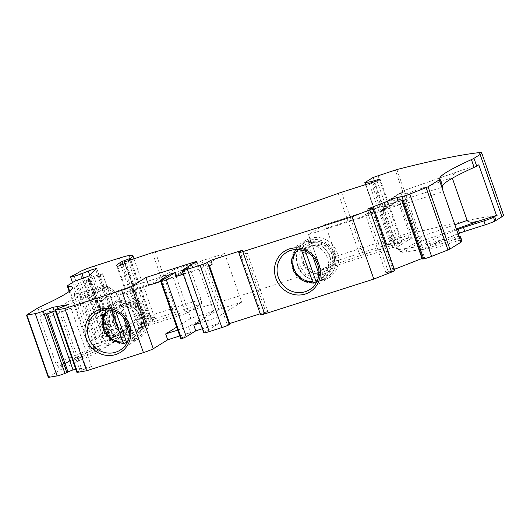 <?xml version="1.0" encoding="UTF-8"?>
<svg xmlns="http://www.w3.org/2000/svg" width="530" height="530" viewBox="0 0 530 530"><rect width="100%" height="100%" fill="white"/><g stroke="black" fill="none" stroke-linecap="round" stroke-linejoin="round"><path stroke-width="0.4" stroke-dasharray="2.65 1.99" d="M478.782 164.803L461.438 170.335L404.728 190.277A4.134 3.889 -121.8 0 0 402.502 192.251L405.927 193.881L404.721 190.263L386.847 201.373A4.134 3.836 81.9 0 0 384.621 206.647A4.134 3.379 -167 0 1 384.177 204.335A4.134 3.379 -167 0 1 384.621 203.354A4.134 3.889 58.2 0 1 386.847 201.373L406.775 198.545A4.134 1.378 72.3 0 0 406.941 203.182L404.549 203.825A4.134 3.836 -98.1 0 1 406.775 198.545L442.689 187.083M323.903 225.031L308.513 234.585L321.054 270.393L336.444 260.839A4.134 1.378 72.3 0 0 336.278 256.202L326.467 228.178A4.134 1.378 72.3 0 0 324.009 224.985A4.134 1.378 72.3 0 0 323.903 225.031L395.943 202.036A4.134 3.889 -121.8 0 0 396.765 201.658L381.825 210.933A4.134 3.889 -121.8 0 1 381.01 211.304L396.056 201.996A4.134 4.054 -88.9 0 0 398.481 199.949C399.289 200.241 399.991 201.619 400.594 204.077A4.134 0.331 -27.2 0 1 399.289 204.726L409.24 233.127L410.671 232.856L420.085 236.99L418.594 240.865A4.134 3.889 -121.8 0 0 421.615 241.17L420.085 236.99L454.866 224.76M321.054 270.393L393.2 247.364L397.407 248.756L394.843 245.397L399.143 249.531A4.134 3.836 81.9 0 0 404.099 252.041A4.134 3.889 58.2 0 1 401.071 251.737A4.134 3.021 -46.1 0 1 399.872 251.127A4.134 3.021 -46.1 0 1 399.143 249.531L421.933 245.999A4.134 1.378 72.3 0 0 424.391 249.193A4.134 1.378 72.3 0 0 424.497 249.146A4.134 3.836 -98.1 0 1 419.541 246.642L404.549 203.825L384.621 206.647L383.289 212.404L383.289 208.442L383.236 209.323L398.481 199.949L402.502 192.251L384.621 203.354L383.236 209.323A4.134 3.889 -121.8 0 1 381.832 210.927L383.137 208.833L384.177 204.335A4.134 4.134 0 0 1 386.025 201.751L403.913 190.654A4.134 4.134 0 0 1 404.721 190.263L460.603 170.614C454.72 172.906 451.904 175.244 452.15 177.63L452.348 178.213M75.021 298.145L108.133 288.943A4.134 1.709 122.8 0 0 107.948 286.578A4.134 1.709 122.8 0 0 107.371 286.465A4.134 3.889 -121.8 0 0 104.344 286.16A4.134 2.643 -105.5 0 1 104.602 286.067A4.134 2.643 -105.5 0 1 108.133 288.943L116.945 294.62C116.01 292.269 115.036 290.977 114.023 290.745L107.948 286.578A4.134 4.134 0 0 0 104.602 286.067L74.339 294.501A147.897 11.633 -19.3 0 1 75.021 295.19A147.897 11.633 -19.3 0 1 43.394 314.343A16.549 1.305 -19.3 0 0 41.386 315.317L40.684 315.973L40.737 320.418L89.835 300.748A4.134 2.021 -111.8 0 0 86.463 297.257L104.344 286.16L74.339 294.501L75.021 298.145L90.014 340.962L92.061 345.103A147.897 11.633 160.7 0 1 92.743 345.792A147.897 11.633 160.7 0 1 92.783 346.282A12.409 0.974 -19.3 0 0 92.783 346.322A12.409 0.974 -19.3 0 0 93.949 346.335L98.527 346.289L94.294 349.449L81.507 355.213A12.409 0.974 -19.3 0 0 77.791 356.889A147.897 11.633 160.7 0 1 61.116 364.945A16.549 1.305 -19.3 0 0 59.108 365.919L105.198 347.455A4.134 2.021 -111.8 0 0 105.377 347.402A4.134 2.021 -111.8 0 0 105.848 343.155A4.134 1.51 32.2 0 1 107.431 345.474L124.947 334.602A4.134 2.153 21.7 0 0 125.199 334.211A4.134 2.153 21.7 0 0 123.781 331.575A4.134 2.643 -105.5 0 1 122.722 336.577A4.134 3.889 -121.8 0 0 124.947 334.602L127.551 328.275L125.199 334.211A4.134 4.134 0 0 1 123.536 336.206L106.02 347.077A4.134 3.889 58.2 0 1 105.198 347.455L122.722 336.577L92.061 345.103M41.386 315.317L86.463 297.257A4.134 3.889 58.2 0 1 89.491 297.562A4.134 1.868 106 0 1 89.835 300.748L98.626 303.273L110.18 336.265L109.465 340.671L111.956 338.272A4.134 3.889 58.2 0 1 114.189 336.292L129.366 326.838A4.134 3.551 45.9 0 0 128.015 327.606L127.551 328.295M297.814 265.258A21.929 20.604 58.2 0 1 305.949 240.342A21.929 20.604 58.2 0 1 335.013 248.106A21.929 20.604 58.2 0 1 329.07 277.601A21.929 20.604 58.2 0 1 297.814 265.258M461.438 170.335L460.603 170.614M127.306 328.666L126.895 328.998A4.134 3.889 58.2 0 1 128.306 327.394L128.015 327.613A4.134 3.551 45.9 0 0 127.306 328.666C127.836 327.533 127.743 325.778 127.028 323.399L128.18 322.843C129.698 324.539 130.095 325.87 129.366 326.838M188.627 268.213L173.237 277.766L185.778 313.575L201.168 304.021A4.134 1.378 72.3 0 0 201.009 299.384L191.191 271.36A4.134 1.378 72.3 0 0 188.733 268.167A4.134 1.378 72.3 0 0 188.627 268.213L116.58 291.209A4.134 3.889 58.2 0 1 113.559 290.91L98.62 300.179L89.491 297.562L107.371 286.465L114.023 290.745A4.134 3.65 80.2 0 0 116.388 291.235A4.134 3.65 80.2 0 0 116.858 291.116L101.647 300.483A4.134 3.889 58.2 0 1 98.62 300.179L95.347 300.351L98.626 303.273L101.84 302.12L113.393 335.112L110.18 336.265L105.848 343.155L55.736 363.235L58.254 366.15L59.108 365.919L58.254 366.15L59.691 370.258A16.549 1.305 -19.3 0 1 62.48 368.834A147.897 11.633 160.7 0 0 79.149 360.778A12.409 0.974 -19.3 0 1 82.865 359.108L95.658 353.338L99.892 350.178L95.314 350.231A12.409 0.974 -19.3 0 1 94.148 350.211A12.409 0.974 -19.3 0 1 94.148 350.171A147.897 11.633 160.7 0 0 94.108 349.681A147.897 11.633 160.7 0 0 89.669 348.462A16.549 1.305 160.7 0 1 89.126 348.329A16.549 1.305 160.7 0 1 89.875 347.6L96.473 343.506L74.664 281.231M442.457 186.116A147.897 11.633 -19.3 0 0 442.504 186.534A147.897 11.633 -19.3 0 0 442.716 186.878A16.549 1.305 -19.3 0 1 442.735 186.918M102.535 273.877L121.615 328.368L102.588 273.785L99.441 276.501A6.208 0.49 -19.3 0 0 99.527 276.368A6.208 0.49 -19.3 0 0 91.001 278.886L86.092 280.814L89.689 278.846L88.682 278.972L107.769 333.469L108.776 333.344L103.741 335.874A8.275 0.649 -19.3 0 1 92.372 339.233A8.275 0.649 -19.3 0 1 95.678 337.497L101.495 334.119A12.409 0.974 160.7 0 1 116.249 328.322L141.146 320.372A16.549 1.305 160.7 0 1 150.845 317.795A57.916 4.558 160.7 0 1 154.727 318.106A57.916 4.558 160.7 0 1 152.09 320.643L143.729 323.817L141.662 325.095A68.675 5.406 -19.3 0 0 138.535 328.103A68.675 5.406 -19.3 0 0 139.496 328.607L147.188 325.811A60.4 4.75 160.7 0 1 146.346 325.367A60.4 4.75 160.7 0 1 147.406 323.89L174.251 314.913A8.275 0.649 -19.3 0 1 177.093 314.071A248.219 19.53 -19.3 0 0 360.049 255.665A8.275 0.649 -19.3 0 1 363.308 254.566L398.851 243.217L401.859 241.349L392.743 243.952L386.582 244.959L394.903 239.732L417.057 232.299L395.248 170.017M102.588 273.785L93.83 276.342L88.914 278.276L87.682 279.105L88.682 278.972M185.778 313.575L113.632 336.603L109.465 340.671M128.18 322.843L126.869 323.028L123.781 331.575L90.014 340.962M191.191 271.36L118.236 294.441A4.134 0.689 166.9 0 1 116.945 294.62L126.869 323.028M116.858 291.116C117.925 291.136 118.382 292.242 118.236 294.441M101.84 302.12L101.237 300.748L95.347 300.351M101.237 300.748L173.237 277.766M55.736 363.235L40.737 320.418M54.259 311.196L52.569 311.488L46.408 314.277M65.978 310.249L61.52 311.633L69.37 308.546L71.06 308.255L65.978 310.249L86.43 368.635L91.504 366.641L75.85 369.377M209.476 265.881L206.905 266.411L212.192 264.198M247.311 252.982L241.064 255.798L243.78 254.115L247.311 252.982L267.756 311.368L260.203 313.78M368.012 213.835L372.736 212.291L368.721 212.994L365.415 214.292L368.012 213.835L388.457 272.221L394.148 270.505L372.338 208.23M402.296 200.678L404.185 199.624L398.282 201.38M460.411 237.685C459.967 237.745 459.245 236.658 458.238 234.412L460.967 242.197M456.655 229.868L436.978 237.705L426.305 242.919L424.278 244.827L425.988 245.138L435.256 243.522A8.275 0.649 -19.3 0 0 439.403 242.362L454.912 237.407A8.275 0.649 160.7 0 1 459.093 236.241M183.287 274.235L199.538 269.048L196.809 261.264M160.716 281.437L171.475 278.005L170.117 274.109M396.884 169.54L418.693 231.822A413.698 32.549 160.7 0 1 501.102 214.895A41.366 3.253 160.7 0 1 503.5 215.16M418.693 231.822L417.057 232.299M380.05 179.074L401.859 241.349M369.205 183.44L391.014 245.721M87.867 278.919L106.762 333.595L107.769 333.469M106.954 333.416L112.916 330.833L121.675 328.282M121.615 328.368L118.521 330.998A6.208 0.49 -19.3 0 1 118.468 331.038A265.596 20.895 160.7 0 0 112.791 336.477A62.056 4.883 -19.3 0 1 111.287 337.868A5.79 0.457 -19.3 0 1 104.291 340.651L96.473 343.506M67.86 286.187L69.589 291.122M48.309 377.386L59.691 370.258M91.504 366.641L71.06 308.255M69.37 308.546L68.006 304.657M76.89 372.345A6.208 0.49 -19.3 0 1 80.076 370.761L81.965 370.019L61.52 311.633M81.965 370.019L86.43 368.635M213.643 311.064L190.787 318.364L173.747 269.704L196.603 262.41L213.643 311.064L188.514 326.659L190.561 332.495L179.802 335.934M188.514 326.659L177.755 330.091M160.617 280.006L181.061 338.392L180.929 339.16M203.818 332.86A8.275 0.649 -19.3 0 1 204.189 332.495L218.618 323.538L202.367 328.726M218.618 323.538L216.571 317.702L200.327 322.889M229.669 323.532L227.35 324.797L206.905 266.411M227.35 324.797L229.921 324.267M229.106 323.711L208.661 265.325M242.415 250.22L243.78 254.115M267.756 311.368L266 312.462L245.556 254.075M266 312.462L261.515 314.184L241.064 255.798M260.575 314.86A6.208 0.49 -19.3 0 1 260.859 314.588L261.515 314.184M394.784 270.505A6.208 0.49 -19.3 0 0 394.148 270.505M393.18 270.678L372.736 212.291M368.721 212.994L367.356 209.098M394.373 269.333L385.867 272.678L388.457 272.221M385.867 272.678L365.415 214.292M401.826 200.757L401.588 200.082M422.503 258.382L424.629 258.011L404.185 199.624M424.629 258.011L422.741 259.064M461.537 240.607A147.897 11.633 -19.3 0 0 461.59 241.031A147.897 11.633 -19.3 0 0 461.796 241.369L460.438 237.48M458.013 233.756L438.337 241.6L427.664 246.808L425.636 248.722L427.352 249.027L436.621 247.411A8.275 0.649 -19.3 0 0 440.768 246.251L456.277 241.302A8.275 0.649 160.7 0 1 461.676 240.057M190.561 332.495L181.061 338.392M224.66 253.453L241.7 302.107L218.844 309.407L201.804 260.753L224.66 253.453L199.538 269.048M241.7 302.107L216.571 317.702M218.844 309.407L199.75 321.253M201.804 260.753L176.682 276.342M196.603 262.41L171.475 278.005M190.787 318.364L176.709 327.096M173.747 269.704L148.619 285.299M326.467 228.178L400.753 204.441L410.671 232.856C411.731 235.135 412.088 236.804 411.757 237.864A4.134 3.955 -159.1 0 0 408.57 237.718L393.2 247.364M460.378 237.712L424.391 249.193A4.134 4.134 0 0 1 423.715 249.352L403.317 252.247A4.134 4.134 0 0 1 399.872 251.127L396.579 247.417A4.134 3.889 -121.8 0 0 393.551 247.112M381.01 211.304L380.514 211.596L380.904 213.04L383.289 212.404L394.843 245.397L392.458 246.033L393.055 247.411M380.659 211.549L383.289 208.442M399.289 204.726L396.056 201.996M408.57 237.718L409.24 233.127M308.513 234.585L380.514 211.596M127.319 342.155A20.683 19.438 -121.8 0 0 134.746 339.617L132.46 341.035L131.155 339.405L129.413 334.43M123.404 317.258L119.263 305.439L119.164 303.061A20.683 19.438 58.2 0 1 140.304 317.424A20.683 19.438 58.2 0 1 132.632 340.929A20.683 19.438 58.2 0 1 132.46 341.035L137.442 337.948A20.683 19.438 -121.8 0 0 145.114 314.436A20.683 19.438 -121.8 0 0 115.626 302.796A20.683 19.438 -121.8 0 0 110.015 330.621A20.683 19.438 -121.8 0 0 137.442 337.948C145.439 332.204 148.029 324.334 145.207 314.35C142.04 306.34 136.343 301.61 128.121 300.159C123.603 299.602 119.435 300.477 115.626 302.796L110.816 305.777A20.683 19.438 58.2 0 1 110.989 305.671L111.088 308.049L111.949 310.52M134.746 339.617L121.449 301.649L119.164 303.061M121.449 301.649A20.683 19.438 -121.8 0 0 113.268 304.253L115.931 311.852M113.268 304.253L110.989 305.671M140.139 315.847A14.482 13.608 -121.8 0 0 119.495 307.691A14.482 13.608 -121.8 0 0 115.573 327.169A14.482 13.608 -121.8 0 0 134.766 332.297A14.482 13.608 -121.8 0 0 140.139 315.847M142.186 314.575A14.482 13.608 -121.8 0 0 121.542 306.426A14.482 13.608 -121.8 0 0 117.614 325.904A14.482 13.608 -121.8 0 0 136.813 331.031A14.482 13.608 -121.8 0 0 142.186 314.575M144.041 313.985A16.549 15.549 -121.8 0 0 120.449 304.671A16.549 15.549 -121.8 0 0 115.964 326.93A16.549 15.549 -121.8 0 0 137.899 332.787A16.549 15.549 -121.8 0 0 144.041 313.985M142.842 314.727A16.549 15.549 -121.8 0 0 119.25 305.412A16.549 15.549 -121.8 0 0 114.765 327.673A16.549 15.549 -121.8 0 0 136.7 333.536A16.549 15.549 -121.8 0 0 142.842 314.727M147.671 313.184A21.929 20.604 58.2 0 1 139.536 338.107A21.929 20.604 58.2 0 1 110.465 330.336A21.929 20.604 58.2 0 1 116.414 300.841A21.929 20.604 58.2 0 1 147.671 313.184M316.854 281.655A20.683 19.438 -121.8 0 0 324.274 279.118L321.995 280.536L320.69 278.906L318.947 273.93M312.932 256.758L308.798 244.94L308.698 242.561A20.683 19.438 58.2 0 1 329.839 256.924A20.683 19.438 58.2 0 1 322.16 280.43A20.683 19.438 58.2 0 1 321.995 280.536M324.274 279.118L310.977 241.143A20.683 19.438 -121.8 0 0 302.802 243.754L300.517 245.171L300.623 247.55L301.484 250.021M310.977 241.143L308.698 242.561M302.802 243.754L305.465 251.346M329.673 255.341A14.482 13.608 -121.8 0 0 309.03 247.192A14.482 13.608 -121.8 0 0 305.108 266.669A14.482 13.608 -121.8 0 0 324.3 271.797A14.482 13.608 -121.8 0 0 329.673 255.341M331.72 254.075A14.482 13.608 -121.8 0 0 311.077 245.927A14.482 13.608 -121.8 0 0 307.148 265.404A14.482 13.608 -121.8 0 0 326.348 270.532A14.482 13.608 -121.8 0 0 331.72 254.075M303.842 262.973A16.549 15.549 -121.8 0 0 327.434 272.287A16.549 15.549 -121.8 0 0 331.919 250.027A16.549 15.549 -121.8 0 0 309.984 244.164A16.549 15.549 -121.8 0 0 303.842 262.973M302.643 263.721A16.549 15.549 -121.8 0 0 326.235 273.036A16.549 15.549 -121.8 0 0 330.72 250.776A16.549 15.549 -121.8 0 0 308.785 244.913A16.549 15.549 -121.8 0 0 302.643 263.721M126.895 328.998L111.956 338.272L107.431 345.474A4.134 3.889 58.2 0 1 106.02 347.077A4.134 4.134 0 0 1 105.377 347.402L58.843 366.044M460.338 237.705L424.497 249.146L404.099 252.041L421.615 241.17L456.337 228.96M411.512 238.149L396.579 247.417L401.071 251.737L418.594 240.865L411.757 237.864L411.512 238.149A4.134 3.889 -121.8 0 0 408.484 237.844L336.444 260.839M452.15 177.63L405.927 193.881L400.753 204.441M113.559 290.91L114.023 290.745M439.986 179.094L442.716 186.878M113.632 336.603L114.189 336.292M113.003 336.868L128.306 327.394A4.134 3.889 58.2 0 1 129.121 327.023L201.168 304.021M201.009 299.384L128.094 322.657L118.276 294.634L117.057 294.998M113.778 336.557L113.393 335.112M101.091 300.795L101.647 300.483M37.882 307.976L40.684 315.973M40.671 306.559L43.394 314.343M458.238 234.412L421.933 245.999L406.941 203.182L443.252 191.595M479.292 152.614L501.102 214.895M378.016 175.523L399.825 237.798M373.093 177.451L394.903 239.732M364.965 182.499L386.774 244.781M365.846 184.513L387.013 244.959M371.338 182.837L392.743 243.952M372.709 182.446L394.128 243.608M377.042 180.942L398.851 243.217M374.034 182.068L395.844 244.35M341.499 192.284L363.308 254.566M338.239 193.39L360.049 255.665M155.283 251.79L177.093 314.071M152.441 252.631L174.251 314.913M130.632 259.594L152.441 321.876M125.597 261.608L147.406 323.89M125.411 263.622L147.188 325.811M117.686 266.325L139.496 328.607M120.8 265.523L141.662 325.095M123.039 264.722L143.729 323.817M124.656 262.555L145.823 323.002M128.094 260.482L149.579 321.836M129.678 259.912L151.149 321.226M130.705 259.574L152.09 320.643M129.042 255.52L150.845 317.795M119.336 258.09L141.146 320.372M94.439 266.04L116.249 328.322M79.686 271.837L101.495 334.119M75.333 274.533L97.142 336.815M73.869 275.222L95.678 337.497M83.488 278.045L103.741 335.874M86.092 280.814L105.178 335.311M89.775 275.375L91.001 278.886M88.033 279.939L107.12 334.43M89.504 279.025L108.584 333.522M88.914 278.276L107.994 332.767M93.83 276.342L112.916 330.833M99.885 274.407L118.972 328.905M99.441 276.501L118.521 330.998M96.659 268.763L118.468 331.038M90.981 274.195L112.791 336.477M89.477 275.593L111.287 337.868M104.291 340.651L82.481 278.376M101.396 341.572L79.586 279.297M68.065 285.325L89.875 347.6M92.783 346.282L94.148 350.171M93.949 346.335L95.314 350.231M81.507 355.213L82.865 359.108M77.791 356.889L79.149 360.778M61.116 364.945L62.48 368.834M48.495 377.201L26.686 314.926M80.076 370.761L58.267 308.48M204.189 332.495L182.38 270.214M260.859 314.588L239.05 252.306M454.912 237.407L456.277 241.302M439.403 242.362L440.768 246.251M435.256 243.522L436.621 247.411M380.904 213.04L392.458 246.033M324.009 224.985L396.765 201.658A4.134 3.889 -121.8 0 0 398.176 200.055M336.278 256.202L410.565 232.465M119.263 305.439A18.616 17.497 58.2 0 1 137.846 318.391A18.616 17.497 58.2 0 1 131.155 339.405M108.57 310.03A18.616 17.497 58.2 0 1 111.088 308.049M124.285 343.645A20.683 19.438 58.2 0 1 103.178 329.388A20.683 19.438 58.2 0 1 110.816 305.777L106.046 310.037M143.855 314.661A18.616 17.497 -121.8 0 0 113.46 307.499A18.616 17.497 -121.8 0 0 124.086 337.835A18.616 17.497 -121.8 0 0 143.855 314.661M309.984 244.164L308.785 244.913A18.616 17.497 58.2 0 1 327.381 257.885A18.616 17.497 58.2 0 1 320.69 278.906M298.105 249.531A18.616 17.497 58.2 0 1 300.623 247.55M313.82 283.146A20.683 19.438 58.2 0 1 292.712 268.882A20.683 19.438 58.2 0 1 300.351 245.277A20.683 19.438 58.2 0 1 300.517 245.171M334.649 253.936A20.683 19.438 -121.8 0 0 305.161 242.296A20.683 19.438 -121.8 0 0 299.549 270.121A20.683 19.438 -121.8 0 0 326.97 277.442A20.683 19.438 -121.8 0 0 334.649 253.936M333.39 254.155A18.616 17.497 -121.8 0 0 302.994 246.993A18.616 17.497 -121.8 0 0 313.614 277.336A18.616 17.497 -121.8 0 0 333.39 254.155M305.949 240.342L286.472 252.432M329.07 277.601L309.593 289.691M439.781 178.749L442.504 186.534M114.632 290.884L116.713 291.156M116.732 291.149L188.733 268.167M365.462 184.639L386.582 244.959M124.841 263.96L146.346 325.367M125.438 263.562L147.247 325.837M116.726 265.828L138.535 328.103M133.878 258.56L154.727 318.106M72.524 282.556L92.372 339.233M89.689 278.846L108.776 333.344M87.682 279.105L106.762 333.595M96.798 268.584L99.527 276.368M69.198 291.427L89.126 348.329M72.299 287.406L75.021 295.19M92.743 345.792L94.108 349.681M92.783 346.322L94.148 350.211M98.527 346.289L99.892 350.178M460.225 237.135L461.59 241.031M425.636 248.722L424.278 244.827M121.542 306.426L119.495 307.691M136.813 331.031L134.766 332.297M136.7 333.536L137.899 332.787M119.25 305.412L120.449 304.671M116.414 300.841L96.937 312.932M139.536 338.107L120.058 350.191M321.988 280.536L326.97 277.442C334.973 271.698 337.557 263.834 334.741 253.844C331.575 245.84 325.877 241.11 317.656 239.659C313.131 239.103 308.97 239.977 305.161 242.296L300.351 245.277L295.581 249.537M311.077 245.927L309.03 247.192M326.348 270.532L324.3 271.797M326.235 273.036L327.434 272.287"/><path stroke-width="0.79" d="M278.336 277.349A21.929 20.604 58.2 0 1 286.472 252.432A21.929 20.604 58.2 0 1 315.535 260.197A21.929 20.604 58.2 0 1 309.593 289.691A21.929 20.604 58.2 0 1 278.336 277.349M452.348 178.213L467.142 220.447C468.613 222.6 472.614 222.766 479.16 220.937L496.504 215.399L494.609 216.571A16.549 1.305 160.7 0 1 493.457 217.214A8.275 0.649 160.7 0 1 483.923 220.904L463.419 227.45A8.275 0.649 -19.3 0 0 458.165 229.285L456.655 229.868M401.899 196.617L396.924 197.485L398.282 201.38L402.296 200.678L422.741 259.064L423.708 258.892L401.899 196.617A6.208 0.49 -19.3 0 0 409.783 194.099L428.074 186.798L439.257 179.856A16.549 1.305 160.7 0 0 440.013 179.133A16.549 1.305 160.7 0 0 439.986 179.094A147.897 11.633 -19.3 0 1 439.781 178.749A147.897 11.633 -19.3 0 1 471.408 159.596L474.131 167.381A147.897 11.633 -19.3 0 0 442.457 186.116M55.08 310.063A6.208 0.49 -19.3 0 0 55.716 310.063L64.806 308.473L86.615 370.755L77.526 372.345A6.208 0.49 -19.3 0 1 76.89 372.345L55.08 310.063A6.208 0.49 -19.3 0 1 58.267 308.48L68.006 304.657L52.894 307.301L54.259 311.196L46.408 314.277L66.853 372.663L64.965 373.405A6.208 0.49 -19.3 0 1 57.081 375.922L48.309 377.386L26.5 315.105L37.882 307.976A16.549 1.305 160.7 0 1 40.671 306.559A147.897 11.633 -19.3 0 0 72.299 287.406A147.897 11.633 -19.3 0 0 67.86 286.187L69.589 291.122M88.801 337.849A21.929 20.604 58.2 0 1 96.937 312.932A21.929 20.604 58.2 0 1 128.194 325.274A21.929 20.604 58.2 0 1 120.058 350.191A21.929 20.604 58.2 0 1 88.801 337.849M86.344 338.816A23.996 22.545 58.2 0 1 111.83 308.944A23.996 22.545 58.2 0 1 125.524 348.044A23.996 22.545 58.2 0 1 86.344 338.816M391.597 272.089L369.788 209.814A6.208 0.49 -19.3 0 0 372.974 208.224L394.784 270.505A6.208 0.49 -19.3 0 1 391.597 272.089L373.822 279.072L264.629 313.926A6.208 0.49 -19.3 0 1 260.575 314.86L238.765 252.578A6.208 0.49 -19.3 0 1 239.05 252.306L242.415 250.22L210.827 260.303L212.192 264.198L209.476 265.881L229.921 324.267L229.271 324.671L207.462 262.39A6.208 0.49 -19.3 0 1 200.082 265.291L187.408 269.339A8.275 0.649 -19.3 0 1 182.009 270.578A8.275 0.649 -19.3 0 1 182.38 270.214L196.809 261.264L145.896 277.515L148.619 285.299L160.716 281.437M275.878 278.316A23.996 22.545 58.2 0 1 301.365 248.444A23.996 22.545 58.2 0 1 315.052 287.545A23.996 22.545 58.2 0 1 275.878 278.316M439.257 179.856L442.808 189.985L442.689 187.083A16.549 1.305 -19.3 0 0 442.735 186.918L440.013 179.133M442.808 189.985A4.134 1.378 72.3 0 0 443.252 191.595L460.967 242.197L449.884 249.073L428.074 186.798M459.093 236.241A8.275 0.649 160.7 0 1 460.318 236.168A8.275 0.649 160.7 0 1 460.312 236.221A147.897 11.633 -19.3 0 0 460.225 237.135A147.897 11.633 -19.3 0 0 460.438 237.48A16.549 1.305 160.7 0 1 460.457 237.519A16.549 1.305 160.7 0 1 460.411 237.685L460.338 237.705M496.504 215.399L478.782 164.803L476.689 166.095A16.549 1.305 -19.3 0 1 474.131 167.381M471.408 159.596A16.549 1.305 -19.3 0 0 473.966 158.311L476.689 166.095M165.817 278.343L175.317 272.453L170.117 274.109L160.617 280.006L160.484 280.774L165.817 278.343L186.269 336.729L195.762 330.839L193.722 324.996L200.327 322.889M175.317 272.453L176.682 276.342L183.287 274.235M473.966 158.311L480.127 154.488A41.366 3.253 -19.3 0 0 481.69 152.879A41.366 3.253 -19.3 0 0 479.292 152.614A413.698 32.549 160.7 0 0 396.884 169.54L373.093 177.451L364.772 182.684L370.934 181.677L380.05 179.074L377.042 180.942L341.499 192.284A8.275 0.649 -19.3 0 0 338.239 193.39A248.219 19.53 -19.3 0 1 155.283 251.79A8.275 0.649 -19.3 0 0 152.441 252.631L125.597 261.608A60.4 4.75 -19.3 0 0 124.537 263.092A60.4 4.75 -19.3 0 0 125.378 263.529L125.411 263.622M67.86 286.187A16.549 1.305 -19.3 0 1 67.317 286.048A16.549 1.305 -19.3 0 1 68.065 285.325L74.664 281.231L82.481 278.376A5.79 0.457 -19.3 0 0 89.477 275.593A62.056 4.883 -19.3 0 0 90.981 274.195A265.596 20.895 -19.3 0 1 96.659 268.763A6.208 0.49 -19.3 0 0 96.798 268.584A6.208 0.49 -19.3 0 0 88.278 271.102L81.931 273.599A8.275 0.649 -19.3 0 1 70.563 276.952A8.275 0.649 -19.3 0 1 73.869 275.222L79.686 271.837A12.409 0.974 -19.3 0 1 94.439 266.04L119.336 258.09A16.549 1.305 -19.3 0 1 129.042 255.52A57.916 4.558 -19.3 0 1 132.917 255.824A57.916 4.558 -19.3 0 1 130.281 258.362L121.92 261.535L119.853 262.82A68.675 5.406 -19.3 0 0 116.726 265.828A68.675 5.406 -19.3 0 0 117.686 266.325L125.378 263.529M26.5 315.105L35.272 313.641A6.208 0.49 -19.3 0 0 43.155 311.13L52.894 307.301M64.806 308.473L121.635 290.334A8.275 0.649 -19.3 0 0 131.466 286.472L145.896 277.515M210.827 260.303L207.462 262.39M238.765 252.578A6.208 0.49 -19.3 0 0 242.819 251.651L352.013 216.797L369.788 209.814M372.974 208.224A6.208 0.49 -19.3 0 0 372.338 208.23L367.356 209.098L396.924 197.485M66.853 372.663L67.939 371.868L47.607 313.806M67.939 371.868L73.014 369.874L52.682 311.812M75.85 369.377L73.014 369.874M86.615 370.755L143.438 352.609A8.275 0.649 -19.3 0 0 153.276 348.747L131.466 286.472M177.755 330.091L165.658 333.953L167.705 339.796L153.276 348.747M179.802 335.934L167.705 339.796M160.484 280.774L180.929 339.16L186.269 336.729M161.14 280.562L181.591 338.948M202.367 328.726L195.762 330.839M182.009 270.578L203.818 332.86A8.275 0.649 -19.3 0 0 209.218 331.614L221.891 327.566A6.208 0.49 -19.3 0 0 229.271 324.671M260.203 313.78L229.669 323.532M373.822 279.072L352.013 216.797M401.826 200.757L422.032 258.468L394.373 269.333M422.032 258.468L422.503 258.382M423.708 258.892A6.208 0.49 -19.3 0 0 431.592 256.374L409.783 194.099M426.133 187.673L447.943 249.955L431.592 256.374M447.943 249.955L449.884 249.073M461.796 241.369A16.549 1.305 160.7 0 1 461.822 241.408A16.549 1.305 160.7 0 1 460.967 242.197M460.318 236.168L461.676 240.057A8.275 0.649 160.7 0 1 461.676 240.11A147.897 11.633 -19.3 0 0 461.537 240.607M493.457 217.214L494.821 221.103A8.275 0.649 160.7 0 1 485.288 224.793L464.783 231.338A8.275 0.649 -19.3 0 0 459.53 233.18L458.013 233.756M494.609 216.571L495.974 220.467A16.549 1.305 160.7 0 1 494.821 221.103M495.974 220.467L501.936 216.763L480.127 154.488M481.69 152.879L503.5 215.16A41.366 3.253 160.7 0 1 501.936 216.763M199.75 321.253L193.722 324.996M176.709 327.096L165.658 333.953M129.413 334.43L123.404 317.258M111.949 310.52L122.98 342.016L124.179 343.672L112.804 341.088L104.43 332.515L101.892 320.849L106.046 310.037M115.931 311.852L126.571 342.228A20.683 19.438 -121.8 0 0 127.319 342.155M126.571 342.228L124.285 343.645M318.947 273.93L312.932 256.758M301.484 250.021L312.514 281.516L313.714 283.172L302.339 280.589L293.964 272.009L291.427 260.343L295.581 249.537M305.465 251.346L316.099 281.728A20.683 19.438 -121.8 0 0 316.854 281.655M316.099 281.728L313.82 283.146M456.337 228.96L479.16 220.937M454.866 224.76L467.142 220.447M365.203 182.678L365.846 184.513M370.934 181.677L371.338 182.837M372.318 181.326L372.709 182.446M119.853 262.82L120.8 265.523M121.92 261.535L123.039 264.722M124.013 260.72L124.656 262.555M127.77 259.561L128.094 260.482M129.34 258.951L129.678 259.912M130.281 258.362L130.705 259.574M81.931 273.599L83.488 278.045M88.278 271.102L89.775 275.375M48.733 377.386L26.924 315.105M57.081 375.922L35.272 313.641M64.965 373.405L43.155 311.13M77.526 372.345L55.716 310.063M143.438 352.609L121.635 290.334M209.218 331.614L187.408 269.339M221.891 327.566L200.082 265.291M264.629 313.926L242.819 251.651M460.312 236.221L461.676 240.11M458.165 229.285L459.53 233.18M463.419 227.45L464.783 231.338M483.923 220.904L485.288 224.793M122.98 342.016A18.616 17.497 58.2 0 1 105.026 330.647A18.616 17.497 58.2 0 1 108.57 310.03M312.514 281.516A18.616 17.497 58.2 0 1 294.561 270.141A18.616 17.497 58.2 0 1 298.105 249.531M364.772 182.684L365.462 184.639M124.537 263.092L124.841 263.96M132.917 255.824L133.878 258.56M70.563 276.952L72.524 282.556M67.317 286.048L69.198 291.427M460.457 237.519L461.822 241.408"/></g></svg>
